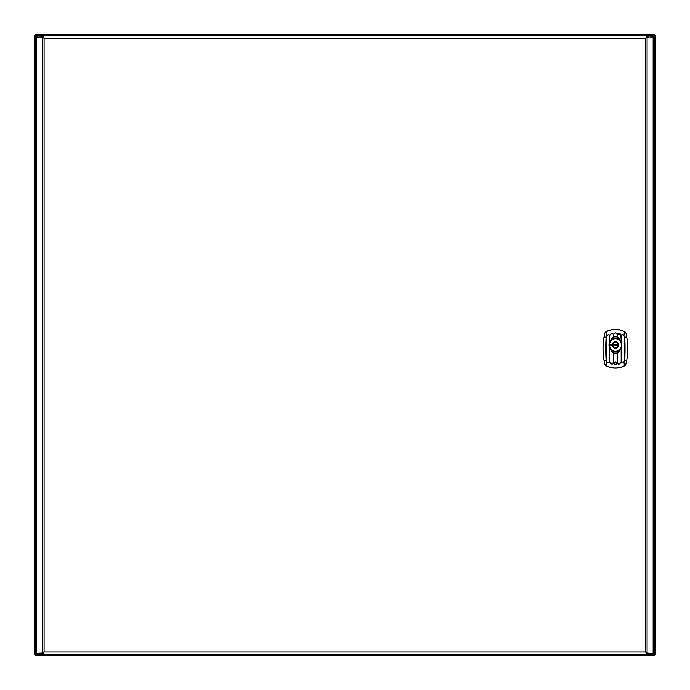 <?xml version="1.0" encoding="UTF-8"?>
<svg xmlns="http://www.w3.org/2000/svg" width="690" height="690" viewBox="0 0 690 690"><rect width="100%" height="100%" fill="white"/><g stroke="black" fill="none" stroke-linecap="round" stroke-linejoin="round"><path stroke-width="1.03" d="M655.5 654.568L653.249 653.249L654.568 654.568L653.249 653.249L654.568 655.5L35.431 655.5L36.751 653.249L35.431 654.568L36.751 653.249L34.5 654.568L34.5 35.431L36.751 36.751L35.431 34.5L654.568 34.5L653.249 36.751L655.5 35.431L655.5 654.568L654.568 654.568L654.568 655.5M654.568 34.5L654.568 35.431L653.051 36.751M654.568 35.431L655.5 35.431M34.5 35.431L35.431 35.431L36.751 36.751L35.431 35.431L35.431 34.5M35.699 655.388L35.431 654.568L36.751 653.249L35.431 654.568L34.5 654.568M654.568 654.568L653.249 653.249M35.431 35.431L36.751 36.751L35.431 35.431M36.708 653.327L36.708 654.491L652.49 654.491L652.49 653.327M653.051 36.984L653.051 35.82L37.269 35.82L37.269 36.984M42.858 37.243L35.544 36.984L35.544 653.327L42.858 653.068M40.425 36.984L41.788 36.984L41.788 35.82L647.97 35.82L647.97 36.984L649.333 36.984L646.901 37.243M653.154 653.327L653.154 36.984L654.215 36.984L654.215 653.327L647.97 653.327L647.97 654.491L41.788 654.491L41.788 653.327L40.425 653.327M646.901 653.068L649.333 653.327M39.761 36.984L43.332 37.295M652.49 35.82L652.49 36.984M37.269 35.82L36.708 35.82L36.708 36.984M647.97 35.82L646.366 36.88L646.366 37.545L647.97 36.984M41.788 36.984L43.384 37.545L43.384 36.88L41.788 35.82M646.427 37.295L649.333 36.984M653.154 36.984L649.997 36.984M649.997 653.327L646.427 653.016M43.332 653.016L39.761 653.327M41.788 654.491L43.384 653.43L44.091 652.007L42.668 653.016L42.668 37.295L44.091 38.304L43.384 36.88M646.366 36.88L645.668 38.304L647.091 37.295L647.091 653.016L645.668 652.007L646.366 653.43L646.366 652.766L647.97 653.327M37.269 654.491L37.269 653.327M652.49 654.491L653.051 654.491L653.051 653.327M43.384 653.43L43.384 652.766L41.788 653.327M646.366 653.43L647.97 654.491M610.702 349.468L609.529 347.76L609.529 342.231L613.41 336.91L617.386 336.91L621.173 342.042L621.267 347.76L617.386 353.082L613.41 353.082L610.745 349.545M614.816 362.466A0.578 0.578 180 0 1 615.402 361.879A0.578 0.578 180 0 1 615.98 362.466A0.578 0.578 180 0 1 615.402 363.044A0.578 0.578 180 0 1 614.816 362.466M616.075 362.466L614.73 362.466L616.075 362.466M623.915 335.573L622.302 334.693L621.224 335.676C621.466 334.357 622.38 334.314 623.958 335.538L624.545 337.281L624.545 360.163L623.915 361.87L624.623 360.171L626.71 360.551L625.683 364.95L624.364 365.76A19.251 19.251 180 0 1 606.441 365.76L606.889 361.87L606.26 360.163L606.26 337.281L606.889 335.573L606.182 337.272L604.095 336.901L604.75 333.451A66.913 66.913 -0 0 0 604.75 364.001L605.708 365.536A19.406 19.406 -0 0 0 625.088 365.536L625.683 364.95M621.267 342.231L620.836 334.572L620.163 333.788L617.386 334.581C618.369 332.597 619.637 332.968 621.181 335.702L621.173 342.042M620.103 340.532L620.008 340.481A4.658 4.658 180 0 0 610.797 340.481L610.745 340.446M619.663 340.196A6.417 6.417 -0 0 0 615.402 338.583A6.408 6.408 180 0 1 621.811 345A6.408 6.408 180 0 1 615.402 351.408A6.408 6.408 180 0 1 608.994 345A6.408 6.408 180 0 1 615.402 338.592A6.417 6.417 -0 0 0 611.142 340.196L610.754 340.558L611.142 340.196M610.754 349.442L610.797 349.52A4.658 4.658 180 0 0 620.008 349.52L619.767 349.916A4.502 4.502 180 0 1 611.038 349.916A6.572 6.572 -0 0 0 619.767 349.916L620.06 349.545M625.088 331.916L625.683 332.502M605.708 365.536L606.381 365.881A19.38 19.38 180 0 0 624.424 365.881L625.088 365.536M626.054 333.451L626.71 336.901L624.623 337.272L623.958 335.538L624.364 331.683A19.251 19.251 180 0 0 606.441 331.683L606.846 335.538C608.433 334.314 609.339 334.357 609.581 335.685L608.554 334.693L606.889 335.573M624.545 337.281L624.623 337.272C625.209 340.903 625.192 356.834 624.623 360.171L624.545 360.163M606.889 361.87L608.502 362.759L609.572 361.767L610.633 363.665L613.462 362.871C614.79 365.113 616.084 365.113 617.343 362.871C618.369 364.906 619.663 364.536 621.224 361.758C621.466 363.087 622.371 363.138 623.958 361.914L624.424 365.881M621.267 347.76L621.267 361.75L622.242 362.75L623.915 361.87M613.41 353.082L613.41 362.862C612.435 364.846 611.168 364.475 609.624 361.75L609.572 361.767C609.339 363.087 608.425 363.138 606.846 361.914L606.182 360.171C605.596 356.54 605.613 340.61 606.182 337.272L606.26 337.281M606.26 360.163L604.095 360.551L604.75 364.001M606.381 365.881L605.121 364.95M605.121 332.502L605.708 331.916M613.41 336.91L613.462 334.581C612.435 332.546 611.142 332.916 609.581 335.685L609.529 342.231M613.462 334.581C614.773 332.33 616.067 332.33 617.343 334.581L617.291 334.581C616.049 332.39 614.781 332.39 613.505 334.581L613.462 334.581M617.386 353.082L617.386 362.862C618.464 364.855 619.724 364.493 621.173 361.75L621.173 347.958M613.505 353.125L613.505 362.862C614.755 365.053 616.015 365.053 617.291 362.862L617.291 353.125M609.529 347.76L609.529 361.75L609.624 347.95M613.505 336.867L613.41 334.581C612.341 332.589 611.081 332.96 609.624 335.694L609.624 342.042M618.214 345.535L612.53 345.362A2.889 2.889 180 0 1 612.53 344.62L618.387 344.258L612.401 344.465A3.045 3.045 180 0 0 612.401 345.518L612.53 345.362M609.236 344.655L609.356 345.397L609.236 344.655A6.167 6.167 180 0 1 615.575 338.825A6.167 6.167 180 0 1 621.569 344.991A6.167 6.167 180 0 1 615.575 351.158A6.167 6.167 180 0 1 609.236 345.328M609.356 344.586A6.063 6.063 180 0 1 615.601 338.928A6.063 6.063 180 0 1 621.466 344.991A6.063 6.063 180 0 1 615.601 351.046A6.063 6.063 180 0 1 609.356 345.397M618.663 344.94L618.663 344.948A3.26 3.26 -0 0 0 615.057 341.748A3.26 3.26 -0 0 0 612.22 345.673A3.26 3.26 -0 0 0 618.663 344.991A3.26 3.26 180 0 0 618.663 344.948M618.404 345.518A3.045 3.045 180 0 0 618.404 344.465L612.53 344.62M36.605 36.984L36.605 653.327M44.091 38.304L44.091 652.007L645.668 652.007L645.668 38.304L44.091 38.304M611.142 349.804A6.417 6.417 -0 0 0 619.663 349.804M617.386 336.91L617.386 334.581L617.291 336.867M619.767 340.084A6.572 6.572 -0 0 0 611.038 340.084A4.502 4.502 180 0 1 619.767 340.084M606.381 331.571A19.38 19.38 180 0 1 624.424 331.571M626.71 336.901A66.852 66.852 180 0 1 626.71 360.551M604.095 360.551A66.852 66.852 180 0 1 604.095 336.901M610.176 345.026A0.569 0.569 180 0 1 610.702 344.422A0.569 0.569 180 0 1 611.314 344.948A0.569 0.569 180 0 1 610.779 345.561A0.569 0.569 180 0 1 610.176 345.026M610.098 345.035A0.647 0.647 180 0 1 610.719 344.345A0.647 0.647 180 0 1 611.392 344.991A0.647 0.647 180 0 1 610.762 345.638A0.647 0.647 180 0 1 610.098 345.035M610.055 345.035A0.69 0.69 -0 0 0 610.771 345.681A0.69 0.69 -0 0 0 611.435 344.94A0.69 0.69 -0 0 0 610.719 344.293A0.69 0.69 -0 0 0 610.055 345.035M611.59 344.931A0.845 0.845 -0 0 0 610.684 344.146A0.845 0.845 -0 0 0 609.9 345.043A0.845 0.845 -0 0 0 610.797 345.837A0.845 0.845 -0 0 0 611.59 344.931M618.387 345.724A3.079 3.079 180 0 1 612.409 345.724M612.366 345.638A3.105 3.105 -0 0 0 618.507 344.991A3.105 3.105 -0 0 0 615.075 341.904A3.105 3.105 -0 0 0 612.366 345.638M612.409 344.258A3.079 3.079 180 0 1 618.387 344.258M612.591 344.207A2.924 2.924 180 0 1 618.214 344.207L612.591 344.207M618.266 344.62A2.889 2.889 180 0 1 618.266 345.362M618.214 345.768L612.591 345.768A2.924 2.924 180 0 0 618.214 345.768"/></g></svg>
